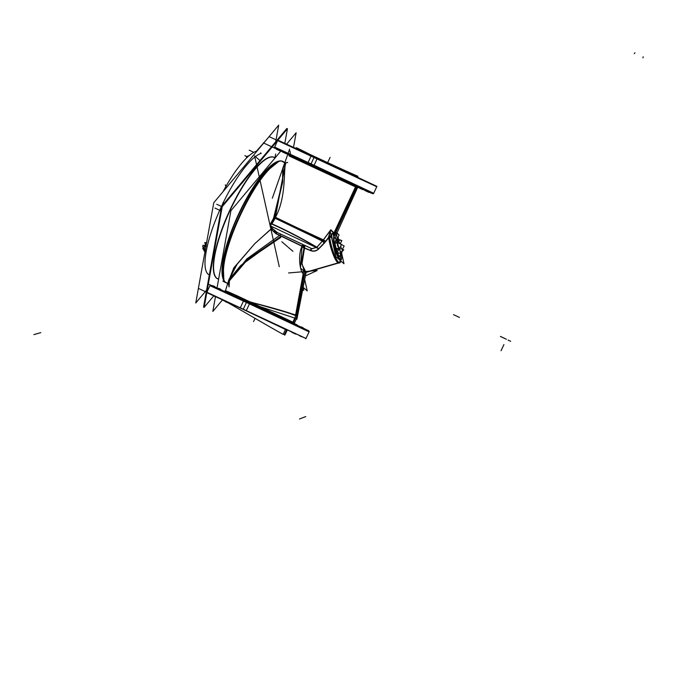 <?xml version="1.0" encoding="UTF-8"?>
<svg xmlns="http://www.w3.org/2000/svg" width="677" height="677" viewBox="0 0 677 677"><rect width="100%" height="100%" fill="white"/><g stroke="black" fill="none" stroke-linecap="round" stroke-linejoin="round"><path stroke-width="1.02" d="M339.922 256.431A9.842 1.98 73.9 0 0 340.319 253.621A9.825 1.972 -106.1 0 1 339.372 256.456A9.825 1.972 -106.1 0 1 334.903 246.8A9.825 1.972 -106.1 0 1 334.286 237.627A9.842 1.98 73.9 0 0 334.675 245.929A9.842 1.98 73.9 0 0 339.744 256.524A9.842 1.98 73.9 0 0 339.854 256.481M334.472 237.61A9.825 1.972 -106.1 0 1 334.675 237.678A9.825 1.972 -106.1 0 1 336.317 239.768A9.825 1.972 -106.1 0 0 334.675 237.678A9.825 1.972 -106.1 0 0 334.675 245.929A9.825 1.972 -106.1 0 0 339.372 256.456M277.655 140.477L376.767 186.691L373.696 193.275L311.065 163.851L310.861 164.613M301.079 160.17L300.427 159.865M344.881 180.59L348.553 182.316L342.587 179.947L346.582 181.8M367.146 191.151L365.013 190.161M278.882 149.989L276.741 149.008M280.913 150.963L280.413 150.734L280.913 150.963M361.12 188.24L358.988 187.258M304.405 161.769L326.432 172.043M285.009 152.748L284.357 152.443M356.28 186.996L289.282 155.812L357.524 187.622L356.28 186.996L334.387 233.946L336.926 233.006L336.511 235.359L331.848 233.751L336.511 235.359L336.926 233.006L336.63 235.638M357.558 187.639L358.539 187.165M285.491 163.521L275.302 217.647L271.756 224.045C291.313 232.617 309.981 243.407 316.819 247.393L322.531 241.004L324.401 242.806L318.622 248.755C316.362 250.922 313.798 251.514 310.929 250.507L304.083 247.799L301.908 245.937L281.471 236.078L301.908 245.937L303.905 245.159L304.083 247.799L301.536 261.889L304.388 271.612L301.536 261.889L304.083 247.799L302.01 246.039L303.905 245.159L304.083 247.799L304.015 245.167L301.9 246.14L304.083 247.799L310.929 250.507L311.31 248.442L310.929 250.507C313.798 251.514 316.362 250.922 318.622 248.755L325.519 241.477L324.401 242.806L322.531 241.004L287.793 223.452L323.335 240.03L330.731 230.019L329.581 233.201M334.387 233.946L332.83 232.727L334.387 233.946L336.926 233.006M287.7 162.565C281.514 159.831 288.842 192.843 275.302 217.647L274.329 217.232L270.868 223.545L271.756 224.045L270.868 223.545L274.329 217.232L282.724 181.995L283.045 168.666L284.738 162.954L283.045 168.666L282.724 181.995L274.329 217.232L275.302 217.647L271.756 224.045C291.313 232.617 309.981 243.407 316.819 247.393L318.622 248.755L316.819 247.393L322.531 241.004L287.793 223.452L325.519 241.477L328.929 236.848A2.395 1.489 -6.7 0 1 331.485 237.094A2.395 1.489 -6.7 0 0 328.929 236.848L330.224 231.212L328.929 236.848L325.519 241.477L323.335 240.03L330.731 230.019M305.801 272.679L303.905 274.126C300.503 273.22 297.203 257.209 302.01 246.039L303.905 245.159L302.01 246.039C297.203 257.209 300.503 273.22 303.905 274.126L305.801 272.679M296.196 319.332L296.915 319.163L306.063 272.569L297.448 316.455L296.221 315.533C291.457 313.163 268.777 306.689 249.72 301.934C229.241 292.269 221.794 288.935 227.37 291.931C221.794 288.935 229.241 292.269 249.72 301.934L294.385 323.132L294.698 324.215L294.495 322.963L286.447 319.095L286.709 320.373M280.464 235.613L276.013 233.523L271.096 229.08L276.013 233.523L277.045 232.38L276.013 233.523L280.464 235.613M227.963 282.825L234.047 267.55L254.806 243.635L233.743 268.033L227.98 282.766L233.743 268.033L254.806 243.635L270.309 229.723M280.862 237.399L246.606 260.653L228.107 282.334L228.809 279.804L237.475 263.615L254.806 243.635L237.111 264.098L228.699 280.236L225.424 290.848L224.358 291.398L225.458 290.645M336.19 236.002L336.511 235.359L337.383 238.482L336.511 235.359M340.252 259.968A14.691 2.953 73.9 0 0 341.563 254.62A14.691 2.953 73.9 0 1 340.252 259.968A14.691 2.953 73.9 0 1 331.958 237.559L331.4 234.234L331.958 237.559A14.691 2.953 73.9 0 0 340.252 259.968A2.395 2.31 115.8 0 1 338.568 262.904A17.086 3.436 -106.1 0 1 328.929 236.848A17.086 3.436 -106.1 0 0 338.568 262.904L305.369 272.484M334.286 237.61A9.842 1.98 73.9 0 1 334.396 237.593A9.842 1.98 73.9 0 0 334.675 245.929A9.842 1.98 73.9 0 0 338.508 255.627A9.842 1.98 73.9 0 0 340.319 253.621A9.825 1.972 -106.1 0 1 339.905 256.422M311.843 248.654L316.819 247.393L311.843 248.654M271.359 226.346L272.272 228.513L277.045 232.38L311.31 248.442L277.045 232.38L311.31 248.442L277.045 232.38L272.272 228.513L271.359 226.346M278.585 161.456L279.736 161.151L278.585 161.456L270.301 168.023C250.245 187.19 223.588 244.905 223.308 271.113L223.782 279.956L222.708 271.003C222.521 246.987 250.989 184.626 269.81 167.634L278.585 161.456L270.301 168.023L269.81 167.634L278.585 161.456M281.573 161.101L284.856 162.607L281.573 161.101M223.952 280.329L222.708 271.003C222.521 246.987 250.989 184.626 269.81 167.634L270.301 168.023C250.245 187.19 223.588 244.905 223.308 271.113L222.708 271.003L223.308 271.113L223.952 280.329M228.521 281.031L236.612 264.817L254.806 243.635L270.115 229.816M270.715 228.293L270.216 226.042L270.715 228.293M226.228 282.825L226.177 282.8A66.981 17.788 114.9 0 0 226.236 282.834L226.177 282.8A66.981 17.788 114.9 0 1 238.414 214.482A66.981 17.788 114.9 0 1 282.732 161.363A66.981 17.788 114.9 0 1 282.791 161.397A66.981 17.788 114.9 0 0 238.465 214.364A66.981 17.788 114.9 0 0 226.177 282.8M283.68 161.947A66.981 17.788 114.9 0 0 282.893 161.439A66.981 17.788 114.9 0 1 283.68 161.947M217.545 278.789A66.981 17.788 -65.1 0 1 217.486 278.763A66.981 17.788 -65.1 0 1 229.715 210.437A66.981 17.788 -65.1 0 1 274.033 157.318A66.981 17.788 114.9 0 0 229.715 210.437A66.981 17.788 114.9 0 0 217.486 278.763A66.981 17.788 114.9 0 0 217.545 278.789L217.486 278.763A66.981 17.788 -65.1 0 1 229.774 210.319A66.981 17.788 -65.1 0 1 274.1 157.352A66.981 17.788 114.9 0 0 274.033 157.318L275.15 157.843M211.326 285.33L247.003 301.773L246.436 302.45L309.067 331.874L305.996 338.449L206.891 292.236M260.594 152.824L260.637 153.561L260.594 152.824M336.325 239.776A9.842 1.98 73.9 0 0 334.844 237.762A9.842 1.98 73.9 0 1 336.325 239.776M341.462 249.009L340.726 246.073L341.462 249.009M340.201 243.982L338.703 241.257L340.201 243.982M338.585 253.308L340.7 252.69L338.585 253.308L336.452 249.534L339.025 248.789L341.157 252.563M335.462 240.826L337.383 240.276L335.462 240.826L334.988 242.865M203.862 249.441L203.862 249.424A3.859 1.024 -65.1 0 0 203.879 249.61L205.08 251.116L203.879 249.61L204.615 246.563L206.477 243.5M339.871 256.414A9.833 1.98 -106.1 0 1 335.327 246.995A9.833 1.98 -106.1 0 1 334.633 237.517A9.833 1.98 -106.1 0 1 335.174 237.661M357.938 176.282C348.85 172.533 283.722 142.5 298.202 148.517L296.839 147.891M269.107 136.61L376.734 186.759M276.952 140.291L276.055 139.868M373.45 193.58L307.933 162.81L311.318 155.549L376.92 186.353L373.543 193.614M274.43 147.391L313.933 165.594L317.318 158.342L277.815 140.139L274.507 147.442M370.784 192.945L263.378 142.881M358.878 187.487L358.158 187.157M266.078 144.15L271.57 146.723M298.455 159.366L302.45 161.219M304.261 162.074L301.959 160.584M342.587 179.947L345.211 180.751M344.568 180.446L346.099 181.157M368.847 192.37L364.852 190.499L367.476 191.303M366.832 190.999L368.364 191.718M280.583 151.199L276.588 149.346L279.212 150.142M280.659 151.259L280.092 150.556M280.676 151.242L278.56 149.845M336.96 232.973L357.473 187.817L358.844 187.317L348.528 182.367L358.844 187.317L357.498 187.834L289.24 156.015M320.619 169.326L304.396 161.786M298.582 159.095L288.656 154.576L298.591 159.078M355.899 186.116L333.033 234.978M289.13 155.955L288.927 154.695L289.121 155.955M357.067 186.683L334.489 235.291M322.582 241.054L274.075 217.757M285.33 164.172L274.676 219.204L273.432 218.637L282.495 181.901L282.808 168.091L284.805 162.751M303.55 271.663L295.062 318.012L296.915 319.163M304.828 272.729L296.213 318.571L258.673 306.156M281.099 234.293L246.851 258.893L228.335 281.598L225.162 291.652M303.981 245.066L276.758 232.253L275.615 233.548L302.052 246.225M304.1 245.328L303.719 244.947L304.1 245.328L301.849 246.123L303.677 244.922M305.852 272.653L300.486 268.1L302.12 245.429M306.139 272.552L301.908 264.233L304.777 246.546M337.578 237.898L339.092 234.995L336.977 232.896M336.858 233.21L337.061 232.744L332.957 232.6M332.195 231.737L330.757 229.74L330.283 231.771M331.798 233.802L336.943 234.987M331.527 237.288L328.59 237.128L329.691 232.803M338.382 263.04A2.395 2.319 -71.7 0 0 340.463 260.848M338.077 262.896A17.06 3.427 -106.1 0 1 328.616 237.229M329.107 236.248A2.395 1.566 -5.9 0 1 331.366 236.552M304.87 272.746L339.397 262.778A17.086 3.436 -106.1 0 1 333.685 252.919A17.086 3.436 -106.1 0 1 329.53 236.112M304.532 272.586L339.059 262.608A17.086 3.436 -106.1 0 0 339.896 262.803A17.086 3.436 -106.1 0 0 340.438 262.312M338.043 262.879A2.395 2.285 -58.1 0 0 339.989 259.536M330.071 230.747L335.851 256.676L343.992 263.725L341.817 253.96M338.043 237.018L338.695 239.929M334.878 237.517A9.833 1.98 -106.1 0 1 336.748 239.827M340.675 253.663A9.833 1.98 -106.1 0 1 340.091 256.422A9.833 1.98 -106.1 0 1 339.575 256.27M323.166 240.123L325.569 241.697L333.338 232.219L330.833 229.731L323.166 240.123M322.337 241.054L324.334 243.102L325.806 241.334L323.361 239.802M316.616 247.494L318.639 249.009L324.672 242.806L322.599 240.784L316.616 247.494L318.943 248.671C316.531 251.142 313.747 251.793 310.599 250.617L311.124 248.357L277.282 232.524L272.281 228.318L270.834 228.978L276.089 233.853L277.282 232.524M311.082 248.349L312.232 248.764L316.836 247.223M303.101 247.647L311.014 250.761L311.437 248.51L303.381 244.769M303.719 246.25L303.77 245.218M274.16 231.043L303.474 244.803M271.443 223.638C291.102 232.194 310.413 243.382 317.183 247.376L317.174 247.384M323.496 240.403L275.048 217.114M316.938 247.841L270.14 225.788M323.648 239.971L275.302 217.647L322.802 241.384M275.531 217.52L274.244 216.978L270.622 223.596L271.79 224.265L275.531 217.52M272.569 228.953L271.519 229.791M222.868 281.099L227.785 283.401M281.767 161.134L285.576 163.326M280.98 150.878L230.908 210.716L217.046 287.911M215.489 296.568L212.823 311.445L222.572 299.793M286.633 144.125L296.145 132.751L293.53 147.307M218.62 279.127L216.208 278.002M225.551 282.351A66.981 17.788 114.9 0 0 226.567 282.986A66.981 17.788 114.9 0 0 226.592 282.994A66.981 17.788 114.9 0 0 226.592 282.994A66.981 17.788 114.9 0 1 238.685 214.753A66.981 17.788 114.9 0 1 283.054 161.515A66.981 17.788 114.9 0 0 282.055 161.177M284.112 162.192A66.981 17.788 114.9 0 0 283.054 161.515A66.981 17.788 114.9 0 1 284.069 162.15M275.074 157.936L272.713 156.836M284.831 143.296L287.454 128.706L222.217 206.671L204.124 307.4L213.712 295.942L215.455 296.771M259.579 178.246L254.594 155.888L259.993 160.559M259.883 179.642L279.271 266.696M303.152 287.37L307.231 290.898L304.692 279.516M288.588 272.958L317.208 270.512L305.403 275.928M302.737 289.494L303.719 290.348L303.11 287.59M285.584 329.166L283.181 334.362C272.755 328.878 213.974 294.216 226.49 302.28L226.753 301.73M225.399 301.104L225.229 301.544L226.49 302.28M226.118 301.824L229.621 303.651M286.709 329.691L284.264 334.887L284.89 335.073L283.409 333.871M198.386 288.394L305.97 338.517M206.248 292.075L205.283 291.626M206.73 292.574L210.115 285.322L249.618 303.524L246.242 310.777L206.781 292.608M225.28 301.4L222.369 300.029M250.016 303.262L211.359 285.339L210.691 285.161L209.878 286.016M207.729 283.807L308.932 330.935M305.843 338.788L309.228 331.535L243.618 300.732L240.233 307.984L287.183 330.266M221.997 290.188L220.457 289.477M216.877 297.169L218.409 297.872M219.043 298.202L217.52 297.465M220.6 289.181L218.789 288.326L221.108 289.781M238.059 297.618L236.527 296.907M232.939 304.599L234.454 305.344M235.114 305.623L233.59 304.895M236.671 296.602L234.86 295.747L237.17 297.211M260.095 307.874L258.563 307.155M254.975 314.847L256.507 315.558M257.15 315.871L255.618 315.16M258.707 306.85L256.896 305.996L259.206 307.46M282.191 318.198L280.659 317.488M277.079 325.172L278.602 325.891M279.246 326.204L277.722 325.476M280.803 317.174L278.992 316.32L281.31 317.784M298.439 325.84L296.907 325.112M293.319 332.805L294.85 333.524M295.485 333.846L293.97 333.109M297.042 324.825L295.231 323.97L297.55 325.417M304.481 328.7L302.957 327.973M299.369 335.665L300.901 336.384M301.519 336.757L300.021 335.97M303.068 327.736L301.265 326.881L303.601 328.286M293.623 332.982L295.138 333.71M295.714 334.159L291.719 332.305L294.25 333.296M216.217 287.539L214.685 286.836M211.097 294.52L212.637 295.223M213.247 295.604L211.749 294.817M214.804 286.574L212.993 285.719L215.328 287.133M295.629 314.915L248.637 301.485M233.345 294.419C221.523 288.901 222.928 289.417 237.551 295.967L287.784 319.73L288.089 321.025M295.434 318.182L293.099 323.191M296.484 315.947C289.037 312.842 274.126 308.399 251.734 302.602M297.372 316.828L295.908 315.677M294.867 317.928L292.54 322.921M286.93 329.792L285.144 328.954M297.711 148.28L317.378 158.079M357.871 176.435L357.422 176.037M272.332 198.217L287.869 154.043M288.275 152.892L289.612 149.101M289.925 150.937L290.695 155.456M281.827 241.74L287.717 246.834M288.427 247.452L292.946 251.353M223.875 280.05L223.486 271.071L222.411 270.893M222.479 271.773L223.452 271.959C223.232 245.819 250.752 186.319 271.054 167.541L270.267 166.914M278.729 161.464L270.377 168.209L269.531 167.524M271.24 228.885L254.84 243.61L271.282 228.936M271.985 223.96L270.851 223.241L270.927 229.241M271.519 226.423L272.45 228.53M363.058 189.746L359.055 187.901L361.594 188.891M360.943 188.587L362.508 189.298M362.821 189.442L358.827 187.588L361.45 188.392M360.799 188.088L362.33 188.807M324.486 171.467L320.492 169.614L323.115 170.418M322.464 170.113L323.995 170.832M282.385 151.944L286.379 153.797M288.19 154.652L285.889 153.163M249.221 155.583L246.386 156.675L246.775 157.809M214.99 208.084L220.837 210.809M223.055 191.65A66.981 17.788 -65.1 0 1 257.048 151.022M222.978 202.525L224.341 203.159M223.266 202.66A66.981 17.788 114.9 0 0 209.295 274.955M275.708 141.772L278.696 125.152L213.763 202.753L195.763 303.008L206.612 290.035M261.229 153.366A66.981 17.788 114.9 0 0 255.415 156.599A66.981 17.788 -65.1 0 1 260.637 153.561A66.981 17.788 -65.1 0 0 255.407 156.59M216.733 204.259L221.455 206.451A66.981 17.788 -65.1 0 1 254.848 157.03A66.981 17.788 114.9 0 0 220.727 208.042M286.481 129.874L286.667 128.842L221.726 206.451L203.726 306.715L204.395 305.911M256.431 151.191L266.975 139.157M284.822 143.296L287.429 128.757L222.225 206.68L204.149 307.35L213.704 295.942M216.818 278.281A66.981 17.788 -65.1 0 0 217.825 278.916A66.981 17.788 -65.1 0 1 229.943 210.682A66.981 17.788 -65.1 0 1 274.32 157.453A66.981 17.788 -65.1 0 0 273.313 157.115M286.616 129.713L286.836 128.478L221.633 206.4L203.557 307.079L204.361 306.114M275.641 154.009L274.972 157.758M340.387 253.63A9.842 1.98 -106.1 0 1 339.964 256.431M339.913 256.465A9.842 1.98 -106.1 0 1 339.812 256.507A9.842 1.98 -106.1 0 1 334.59 245.319M334.887 246.504A9.842 1.98 -106.1 0 1 334.345 237.593A9.842 1.98 -106.1 0 1 334.463 237.576M334.912 237.745A9.842 1.98 -106.1 0 1 336.401 239.785M333.685 233.497L335.86 238.363M333.566 233.235L333.566 245.396L340.48 260.899L340.489 255.999M339.668 240.2L341.868 240.479L340.319 243.796L344.195 246.039L342.427 249.136M340.802 253.037L343.789 249.737L342.511 249.923M336.85 248.417L342.858 249.187L340.759 253.672M335.809 241.435L341.496 244.735L338.111 250.642M334.489 243.407L337.112 243.026L340.091 239.726L335.86 239.717M341.817 251.912L341.817 255.187L337.383 245.252L337.383 237.458L338.5 239.963M206.544 242.594L204.691 242.671L206.4 246.123L206.959 246.098M204.572 246.623L204.708 246.792A4.485 1.193 -65.1 0 1 206.4 243.754M206.316 244.219L202.651 246.411L205.241 251.125L205.994 250.676M205.393 249.364L204.048 248.738L203.895 250.295A4.485 1.193 -65.1 0 1 203.879 250.033A4.485 1.193 -65.1 0 1 204.784 246.623L204.64 246.479M204.666 251.429L204.268 250.795M203.879 249.847L203.413 249.432M203.218 249.119L202.711 248.307L205.444 249.077M204.894 252.149L204.217 250.786A4.485 1.193 -65.1 0 1 203.887 250.211M204.928 252.225L205.723 252.191M203.862 249.398L203.879 250.033L203.202 249.153L206.823 242.061M254.425 152.012L255.136 151.682M373.696 193.275L311.065 163.851L314.136 157.267L374.22 185.574M362.313 180.107L358.116 178.169M358.209 187.148L358.886 187.461M373.476 193.563L370.793 192.92L275.2 148.305M300.749 160.017L302.28 160.754M322.785 170.265L324.317 171.002M284.678 152.596L286.21 153.332M295.164 318.055L293.099 322.497L287.023 319.595L287.268 320.67L287.023 319.595L249.72 301.934C268.777 306.689 291.457 313.163 296.221 315.533L303.905 274.126M228.174 282.123L246.546 260.205L280.667 236.527L240.623 265.587L229.503 279.068L229.097 286.921L228.141 282.233M271.096 229.08L254.865 243.585L271.071 229.021M303.457 337.341L209.379 293.471M222.623 299.733L225.416 301.053M287.344 329.927L291.55 331.874M246.436 302.45L309.067 331.874L308.602 330.698L247.003 301.773L304.743 328.827L210.818 285.169L209.955 285.66L246.436 302.45L243.398 308.966M34.358 334.472L40.789 332.619L34.358 334.472M327.617 162.717L330.097 157.386L327.617 162.717M338.212 262.972A2.395 2.31 -64.2 0 0 340.133 259.621A2.395 2.31 -64.2 0 1 338.212 262.972M304.709 272.679L339.236 262.71L304.709 272.679M255.051 318.334L253.553 321.541L255.051 318.334M246.597 302.111L243.212 309.372L246.597 302.111M247.054 301.891L246.301 302.788L247.054 301.891M221.455 206.451A66.981 17.788 114.9 0 0 209.32 274.964L209.227 274.921A66.981 17.788 114.9 0 1 221.455 206.451A66.981 17.788 -65.1 0 1 254.848 157.03M504.687 338.424L503.053 337.637L504.678 338.424M506.404 339.253L500.43 336.477L506.404 339.253M246.513 156.446L244.879 155.651M502.122 337.188L500.489 336.401M634.239 53.686L634.95 52.814M221.167 206.316L221.607 206.527M510.686 341.326L509.053 340.531M643.15 56.775L642.938 57.883M508.114 340.082L509.756 340.87M305.767 416.575L299.496 418.987L305.767 416.575M508.122 340.091L509.764 340.878M503.933 344.551L501.048 350.745L503.933 344.551M253.773 152.359L249.238 150.167M453.463 314.636L459.438 317.411L453.463 314.636M274.1 157.352A66.981 17.788 114.9 0 0 229.774 210.319A66.981 17.788 114.9 0 0 217.486 278.763M225.89 186.53L225.306 184.846M338.035 240.081L337.468 242.552L334.895 243.297L336.452 249.534M337.468 242.552L339.025 248.789M33.85 334.624L40.282 332.762L33.85 334.624M204.048 248.738L204.615 246.563M203.879 245.683L202.872 245.218L203.879 245.683M274.583 147.061L311.065 163.851M370.793 192.92L276.724 149.05L274.744 148.009L274.811 146.765M326.441 172.017L342.731 179.642L326.297 172.322M338.568 262.904A17.086 3.436 73.9 0 0 339.228 262.989L339.896 262.803M275.09 148.255L274.507 147.417M338.762 263.091L341.191 261.305L339.668 262.828M294.47 322.946L296.484 318.723L294.47 322.946M313.891 166.11L275.116 148.238M373.019 193.766L373.78 192.911M372.46 193.622L307.984 163.36M364.852 190.499L365.055 190.068M357.473 187.817L336.867 233.184M357.498 187.834L358.59 187.182M276.707 232.219L303.829 244.972M311.158 248.366L312.232 248.764M284.856 162.607L285.686 163.098M223.808 281.7L227.743 283.528L223.808 281.7M287.327 329.978L284.89 335.073M244.075 300.41L302.585 327.803L308.915 330.918L308.847 332.162M277.206 232.448L275.649 231.61"/></g></svg>
